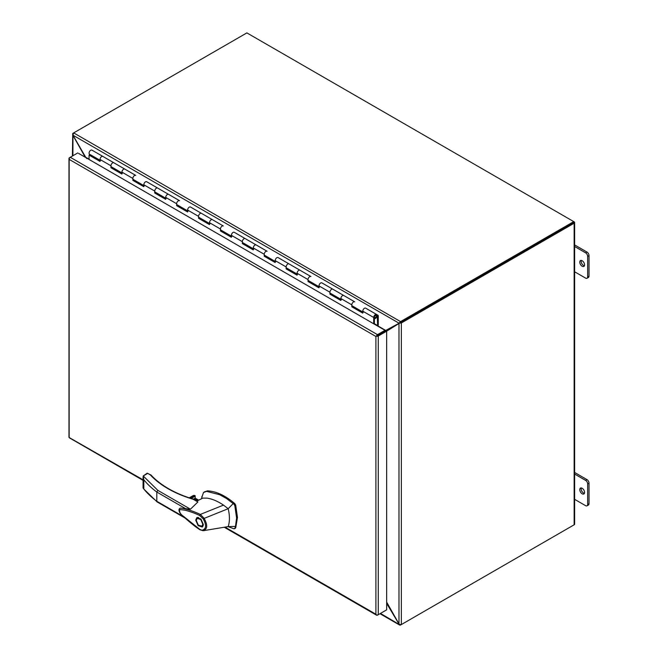 <?xml version="1.0" encoding="UTF-8"?>
<svg xmlns="http://www.w3.org/2000/svg" width="658" height="658" viewBox="0 0 658 658"><rect width="100%" height="100%" fill="white"/><g stroke="black" fill="none" stroke-linecap="round" stroke-linejoin="round"><path stroke-width="0.99" d="M100.016 160.281L89.562 154.243A2.377 1.374 -60 0 1 89.069 153.158A2.377 1.374 -60 0 1 90.105 150.756A2.377 1.374 -60 0 1 91.939 150.123L102.887 156.439A2.377 1.374 120 0 0 101.694 156.563A2.377 1.374 120 0 0 100.016 159.475A2.377 1.374 -60 0 1 101.052 157.081A2.377 1.374 -60 0 1 102.887 156.439L91.939 150.123M362.772 312.361L352.482 306.422L351.824 306.801L351.824 304.86A2.377 1.374 -60 0 1 353.502 301.94A2.377 1.374 -60 0 1 354.695 301.825L354.695 301.825A2.377 1.374 120 0 0 352.861 302.458A2.377 1.374 120 0 0 351.824 304.86A2.377 1.374 120 0 0 352.318 305.945L362.772 311.982M363.265 312.27A2.377 1.374 -60 0 1 362.772 311.176A2.377 1.374 -60 0 1 363.808 308.783A2.377 1.374 -60 0 1 365.642 308.141L365.642 308.141A2.377 1.374 120 0 0 364.458 308.265A2.377 1.374 120 0 0 362.772 311.176L362.772 313.118L351.824 306.801M354.695 301.825L343.747 295.5A2.377 1.374 120 0 0 342.555 295.623A2.377 1.374 120 0 0 340.877 298.535A2.377 1.374 -60 0 1 341.913 296.141A2.377 1.374 -60 0 1 343.747 295.5L332.8 289.183A2.377 1.374 120 0 0 330.966 289.816A2.377 1.374 120 0 0 329.929 292.218A2.377 1.374 120 0 0 330.423 293.304L340.877 299.341M318.982 287.077L308.684 281.139L308.026 281.517L308.026 279.576A2.377 1.374 -60 0 1 309.712 276.656A2.377 1.374 -60 0 1 310.905 276.541L310.905 276.541A2.377 1.374 120 0 0 309.071 277.174A2.377 1.374 120 0 0 308.026 279.576A2.377 1.374 120 0 0 308.52 280.662L318.982 286.699M319.467 286.987A2.377 1.374 -60 0 1 318.982 285.893A2.377 1.374 -60 0 1 320.018 283.499A2.377 1.374 -60 0 1 321.852 282.858L321.852 282.858A2.377 1.374 120 0 0 320.66 282.981A2.377 1.374 120 0 0 318.982 285.893L318.982 287.834L308.026 281.517M310.905 276.541L299.958 270.216A2.377 1.374 120 0 0 298.765 270.339A2.377 1.374 120 0 0 297.079 273.251A2.377 1.374 -60 0 1 298.123 270.857A2.377 1.374 -60 0 1 299.958 270.216L289.01 263.899A2.377 1.374 120 0 0 287.176 264.532A2.377 1.374 120 0 0 286.131 266.934A2.377 1.374 120 0 0 286.625 268.02L297.079 274.057M275.184 261.794L264.894 255.855L264.236 256.233L264.236 254.292A2.377 1.374 -60 0 1 265.922 251.372A2.377 1.374 -60 0 1 267.107 251.257L267.107 251.257A2.377 1.374 120 0 0 265.273 251.891A2.377 1.374 120 0 0 264.236 254.292A2.377 1.374 120 0 0 264.73 255.378L275.184 261.415M275.677 261.703A2.377 1.374 -60 0 1 275.184 260.609A2.377 1.374 -60 0 1 276.228 258.216A2.377 1.374 -60 0 1 278.063 257.574L278.063 257.574A2.377 1.374 120 0 0 276.87 257.697A2.377 1.374 120 0 0 275.184 260.609L275.184 262.55L264.236 256.233M267.107 251.257L256.159 244.932A2.377 1.374 120 0 0 254.975 245.056A2.377 1.374 120 0 0 253.289 247.967A2.377 1.374 -60 0 1 254.325 245.574A2.377 1.374 -60 0 1 256.159 244.932L245.212 238.615A2.377 1.374 120 0 0 243.378 239.249A2.377 1.374 120 0 0 242.341 241.651A2.377 1.374 120 0 0 242.835 242.736L253.289 248.773M231.394 236.51L221.104 230.571L220.446 230.95L220.446 229.009A2.377 1.374 -60 0 1 222.124 226.089A2.377 1.374 -60 0 1 223.317 225.974L223.317 225.974A2.377 1.374 120 0 0 221.483 226.607A2.377 1.374 120 0 0 220.446 229.009A2.377 1.374 120 0 0 220.94 230.094L231.394 236.132M231.887 236.419A2.377 1.374 -60 0 1 231.394 235.325A2.377 1.374 -60 0 1 232.43 232.932A2.377 1.374 -60 0 1 234.264 232.29L234.264 232.29A2.377 1.374 120 0 0 233.08 232.414A2.377 1.374 120 0 0 231.394 235.325L231.394 237.267L220.446 230.95M223.317 225.974L212.369 219.649A2.377 1.374 120 0 0 211.177 219.772A2.377 1.374 120 0 0 209.499 222.684A2.377 1.374 -60 0 1 210.535 220.29A2.377 1.374 -60 0 1 212.369 219.649L201.422 213.332A2.377 1.374 120 0 0 199.588 213.965A2.377 1.374 120 0 0 198.552 216.367A2.377 1.374 120 0 0 199.045 217.453L209.499 223.49M187.604 211.226L177.306 205.288L176.648 205.666L176.648 203.725A2.377 1.374 -60 0 1 178.334 200.805A2.377 1.374 -60 0 1 179.527 200.69L179.527 200.69A2.377 1.374 120 0 0 177.693 201.323A2.377 1.374 120 0 0 176.648 203.725A2.377 1.374 120 0 0 177.142 204.811L187.604 210.848M188.089 211.136A2.377 1.374 -60 0 1 187.604 210.042A2.377 1.374 -60 0 1 188.64 207.648A2.377 1.374 -60 0 1 190.475 207.007L190.475 207.007A2.377 1.374 120 0 0 189.282 207.13A2.377 1.374 120 0 0 187.604 210.042L187.604 211.983L176.648 205.666M179.527 200.69L168.58 194.365A2.377 1.374 120 0 0 167.387 194.488A2.377 1.374 120 0 0 165.701 197.4A2.377 1.374 -60 0 1 166.745 195.007A2.377 1.374 -60 0 1 168.58 194.365L157.632 188.048A2.377 1.374 120 0 0 155.798 188.681A2.377 1.374 120 0 0 154.753 191.083A2.377 1.374 120 0 0 155.247 192.169L165.701 198.206M143.806 185.943L133.516 180.004L132.858 180.382L132.858 178.441A2.377 1.374 -60 0 1 134.545 175.522A2.377 1.374 -60 0 1 135.729 175.406L135.729 175.406A2.377 1.374 120 0 0 133.895 176.04A2.377 1.374 120 0 0 132.858 178.441A2.377 1.374 120 0 0 133.352 179.527L143.806 185.564M144.299 185.852A2.377 1.374 -60 0 1 143.806 184.758A2.377 1.374 -60 0 1 144.842 182.365A2.377 1.374 -60 0 1 146.685 181.723L146.685 181.723A2.377 1.374 120 0 0 145.492 181.847A2.377 1.374 120 0 0 143.806 184.758L143.806 186.699L132.858 180.382M135.729 175.406L124.781 169.081A2.377 1.374 120 0 0 123.597 169.205A2.377 1.374 120 0 0 121.911 172.116A2.377 1.374 -60 0 1 122.947 169.723A2.377 1.374 -60 0 1 124.781 169.081L113.834 162.765A2.377 1.374 120 0 0 112 163.398A2.377 1.374 120 0 0 110.963 165.8A2.377 1.374 120 0 0 111.457 166.885L121.911 172.922M374.361 324.164A1.382 0.798 120 0 0 374.377 323.958L374.377 317.115A1.448 0.839 -60 0 1 375.405 315.338A1.448 0.839 -60 0 1 376.129 315.272A1.448 0.839 -60 0 1 376.351 316.432A1.448 0.839 -60 0 1 375.405 317.707A1.448 0.839 -60 0 1 374.92 317.847L374.616 318.702A2.377 1.374 120 0 0 375.405 318.472A2.377 1.374 120 0 0 376.96 316.375A2.377 1.374 120 0 0 376.59 314.466L377.782 315.149L377.322 315.955L377.61 325.57L374.377 323.703M377.61 325.57L378.26 325.192L378.26 315.898A1.382 0.798 120 0 0 377.98 315.264L377.782 315.149M100.51 160.568A2.377 1.374 -60 0 1 100.016 159.475L100.016 161.416L89.069 155.099L89.069 159.45M341.37 299.629A2.377 1.374 -60 0 1 340.877 298.535L340.877 300.476L329.929 294.159L329.929 292.218A2.377 1.374 -60 0 1 331.607 289.298A2.377 1.374 -60 0 1 332.8 289.183L343.747 295.5M297.572 274.345A2.377 1.374 -60 0 1 297.079 273.251L297.079 275.192L286.131 268.875L286.131 266.934A2.377 1.374 -60 0 1 287.817 264.014A2.377 1.374 -60 0 1 289.01 263.899L299.958 270.216M253.782 249.061A2.377 1.374 -60 0 1 253.289 247.967L253.289 249.908L242.341 243.592L242.341 241.651A2.377 1.374 -60 0 1 244.028 238.731A2.377 1.374 -60 0 1 245.212 238.615L256.159 244.932M209.992 223.778A2.377 1.374 -60 0 1 209.499 222.684L209.499 224.625L198.552 218.308L198.552 216.367A2.377 1.374 -60 0 1 200.229 213.447A2.377 1.374 -60 0 1 201.422 213.332L212.369 219.649M166.194 198.494A2.377 1.374 -60 0 1 165.701 197.4L165.701 199.341L154.753 193.024L154.753 191.083A2.377 1.374 -60 0 1 156.439 188.163A2.377 1.374 -60 0 1 157.632 188.048L168.58 194.365M122.404 173.21A2.377 1.374 -60 0 1 121.911 172.116L121.911 174.057L110.963 167.741L110.963 165.8A2.377 1.374 -60 0 1 112.65 162.88A2.377 1.374 -60 0 1 113.834 162.765L124.781 169.081M365.642 308.141L376.59 314.466A2.377 1.374 120 0 0 375.405 314.582A2.377 1.374 120 0 0 373.719 317.501L373.719 323.794M100.016 160.659L89.727 154.72L89.069 155.099M121.911 173.301L111.621 166.984M165.701 198.584L155.411 192.268M209.499 223.868L199.201 217.551M253.289 249.152L242.999 242.835M297.079 274.435L286.789 268.119M340.877 299.719L330.579 293.402M111.621 167.362L110.963 167.741M155.411 192.646L154.753 193.024M199.201 217.93L198.552 218.308M242.999 243.213L242.341 243.592M286.789 268.497L286.131 268.875M330.579 293.781L329.929 294.159M376.689 336.016L385.004 331.221L385.004 330.308L78.664 153.446M224.995 527.107L375.907 614.235L375.907 336.468L69.477 159.557L69.148 158.833A1.67 0.962 180 0 1 68.983 158.422A1.67 0.962 180 0 1 69.477 157.739L70.258 157.287M375.907 336.468L377.478 335.555M385.876 610.303L377.478 615.148A1.67 0.962 -60 0 1 376.639 615.23A1.67 0.962 -60 0 1 376.368 614.885L375.907 614.235L376.368 614.885A1.67 0.962 0 0 0 378.268 614.695L378.268 336.016L386.665 331.171L385.876 330.711L377.478 335.564M378.268 336.016A1.67 0.962 180 0 1 376.368 336.205A1.67 0.962 -60 0 1 377.478 334.651L70.266 157.278A1.67 0.962 120 0 0 69.148 158.833L69.148 437.512A1.67 0.962 120 0 0 69.427 437.858L143.074 480.381M143.074 479.814L69.148 437.512A1.67 0.962 0 0 1 68.983 437.093L68.983 158.422M70.266 157.278L77.784 152.936M377.478 334.651L385.004 330.308M378.268 614.695L386.665 609.843L386.665 331.171L398.978 323.506L398.978 624.031L386.665 603.411M573.751 525.026L400.549 625.018A1.67 0.962 -60 0 1 400.393 625.1L400.426 624.787M573.521 222.527L400.549 322.519L574.146 221.845A1.67 0.962 180 0 1 574.64 222.527A1.67 0.962 180 0 1 574.146 223.21L574.146 524.796L401.339 624.565A1.67 0.962 0 0 1 401.166 624.656L399.217 624.294L400.393 625.1L399.636 625.059L379.979 613.708M399.052 624.384L380.464 613.42M374.147 316.432L374.147 318.077L376.664 316.621L376.664 314.976L374.147 316.432M73.038 133.582L72.742 133.451A1.67 0.962 180 0 1 72.898 133.352L246.882 32.9L573.751 221.614L400.549 321.614L73.688 132.9A1.67 0.962 120 0 0 73.523 133.006L72.964 135.211L85.91 157.632M400.393 321.721L399.052 323.201L400.5 322.56L400.393 321.721A1.67 0.962 -60 0 1 400.549 321.614M374.377 323.884L385.711 330.423L399.431 323.094L401.166 323.07L400.5 322.552M72.898 155.757L72.964 135.211L399.052 323.201M386.46 330.028L385.448 330.958M384.494 330.53L385.456 330.464M86.749 158.627L86.165 157.484L89.069 159.162M197.762 500.606L196.906 499.693L193.707 499.249L197.877 501.972L193.222 499.29C183.936 496.543 175.53 493.015 168.004 488.688C160.889 484.559 155.008 479.97 150.361 474.92L150.304 474.887M193.222 499.29L193.649 499.57L193.222 499.29A0.929 0.535 120 0 1 193.691 499.241L193.485 499.159C184.191 496.403 175.851 492.9 168.464 488.639A0.929 0.535 120 0 0 168.004 488.688M228.038 526.614L233.878 528.785L234.824 528.349L235.482 526.449L236.592 518.002L234.824 505.624L233.878 504.094L226.467 498.476L219.69 494.717L206.612 491.361L203.503 492.505L201.891 497.218M234.758 528.275L235.704 527.839L237.472 517.501L235.704 505.122L234.758 503.592C225.365 495.54 216.276 491.304 207.492 490.86L204.293 491.904M197.499 500.738A2.903 1.678 0 0 0 196.742 499.973A2.903 1.678 0 0 0 194.159 499.512M195.706 520.124L196.824 517.64L200.945 519.039L203.363 524.549L202.245 527.025L198.124 525.635L195.706 520.124M197.597 517.402L197.186 518.331M202.837 526.482L198.28 525.117L196.249 520.437L197.211 518.315L200.789 519.557L202.82 524.229L201.858 526.359L203.248 525.553M203.018 530.718L199.785 529.377L183.59 516.398C180.366 514.169 179.091 511.866 179.741 509.489L184.947 510.189C190.721 511.694 195.656 513.487 199.736 515.551L200.303 514.441L204.005 518.167C207.862 525.051 207.566 529.229 203.108 530.702L199.958 529.789C193.46 525.717 182.685 516.111 180.366 513.553C178.548 510.789 178.515 508.979 180.284 508.116L180.917 508.075C187.127 509.136 193.592 511.25 200.32 514.433L223.473 505.114C217.847 501.289 212.378 498.953 207.073 498.131L202.853 498.106L196.832 501.059M197.877 501.972L190.458 509.193L180.366 508.091M235.482 526.449L228.194 526.589L203.733 530.636M223.473 505.114L228.194 508.7L233.236 503.543M233.878 528.785L235.704 527.839M199.736 515.551L203.166 518.792L228.194 508.7L228.63 510.69C229.815 516.801 229.667 522.098 228.194 526.589M148.354 473.76L147.696 473.382L143.23 475.956L157.854 490.375L156.801 492.044L156.801 501.273L157.854 501.873L156.801 501.273A114.566 66.145 180 0 1 143.814 489.034L157.065 501.881M193.411 499.134L194.99 498.221L198.502 500.245M202.343 530.167C206.341 528.867 206.612 525.076 203.166 518.792M143.23 475.956L143.814 479.805A114.566 66.145 0 0 0 156.801 492.044L186.058 508.93M151.184 475.43A0.929 0.666 137.4 0 0 150.361 474.92L147.696 473.382L147.038 473.76M168.464 488.639C161.481 484.601 155.666 480.069 151.044 475.051L147.227 473.176L143.205 475.956M189.438 497.892L193.797 495.367L192.58 496.074L193.797 495.367L194.949 495.523L195.319 498.254M143.814 479.805L143.814 489.034L143.205 487.455M198.609 517.509L197.211 518.315M582.174 493.813A3.389 1.958 60 0 1 579.961 490.827A3.389 1.958 60 0 1 580.479 488.113A3.389 1.958 60 0 1 582.174 488.285A3.389 1.958 60 0 1 584.386 491.263A3.389 1.958 60 0 1 583.868 493.977A3.389 1.958 60 0 1 582.174 493.813M584.403 493.335A3.389 1.958 60 0 1 583.539 493.023A3.389 1.958 60 0 1 581.31 487.973M582.174 266.26A3.389 1.958 60 0 1 579.961 263.274A3.389 1.958 60 0 1 580.479 260.56A3.389 1.958 60 0 1 582.174 260.724A3.389 1.958 60 0 1 584.386 263.71A3.389 1.958 60 0 1 583.868 266.424A3.389 1.958 60 0 1 582.174 266.26M584.403 265.783A3.389 1.958 60 0 1 583.539 265.47A3.389 1.958 60 0 1 581.31 260.412M574.146 524.796A1.67 0.962 0 0 0 574.64 524.113L574.64 222.527M574.146 223.21L401.339 322.979A1.67 0.962 180 0 1 401.166 323.07M85.269 157.262L72.701 134.964L72.742 133.451L72.405 156.045M399.842 322.946L399.217 323.481M386.665 602.136L399.217 624.294M386.493 331.073L387.011 330.974M574.64 271.787L585.595 278.112A2.903 1.678 60 0 0 587.043 278.252L588.417 277.462A2.903 1.678 -120 0 0 589.017 276.138L589.017 255.592A2.903 1.678 -120 0 0 586.961 252.039L574.64 244.916M589.017 276.138L587.643 276.928A2.903 1.678 60 0 1 587.043 278.252M587.643 276.928L587.643 256.381L589.017 255.592M586.961 252.039L585.595 252.828A2.903 1.678 60 0 1 587.643 256.381M585.595 252.828L574.64 246.503M574.64 499.34L585.595 505.665A2.903 1.678 60 0 0 587.043 505.805L588.417 505.015A2.903 1.678 -120 0 0 589.017 503.691L589.017 483.145A2.903 1.678 -120 0 0 586.961 479.592L574.64 472.477M589.017 503.691L587.643 504.48A2.903 1.678 60 0 1 587.043 505.805M587.643 504.48L587.643 483.934L589.017 483.145M586.961 479.592L585.595 480.381A2.903 1.678 60 0 1 587.643 483.934M585.595 480.381L574.64 474.056M377.05 315.955L377.61 316.276M110.963 165.8L100.016 159.475M132.858 178.441L121.911 172.116M154.753 191.083L143.806 184.758M176.648 203.725L165.701 197.4M198.552 216.367L187.604 210.042M220.446 229.009L209.499 222.684M242.341 241.651L231.394 235.325M264.236 254.292L253.289 247.967M286.131 266.934L275.184 260.609M308.026 279.576L297.079 273.251M329.929 292.218L318.982 285.893M351.824 304.86L340.877 298.535M373.719 317.501L362.772 311.176M235.704 505.122L234.824 505.624M157.854 490.375L190.458 509.193M183.763 516.834L156.801 501.273M206.612 491.361L207.492 490.86M233.878 504.094L234.758 503.592M191.19 498.451L195.319 496.074M194.949 495.523L190.343 498.188M401.339 624.565L401.339 322.979M113.834 162.765L102.887 156.439M157.632 188.048L146.685 181.723M201.422 213.332L190.475 207.007M245.212 238.615L234.264 232.29M289.01 263.899L278.063 257.574M332.8 289.183L321.852 282.858M376.639 615.23L224.23 527.239M201.916 496.428L201.669 498.698M157.114 501.922L185.137 518.101M234.511 528.736L235.391 528.226M198.65 500.179L195.22 498.196M143.074 488.113L143.074 476.918M189.265 497.835L193.181 495.573"/></g></svg>
